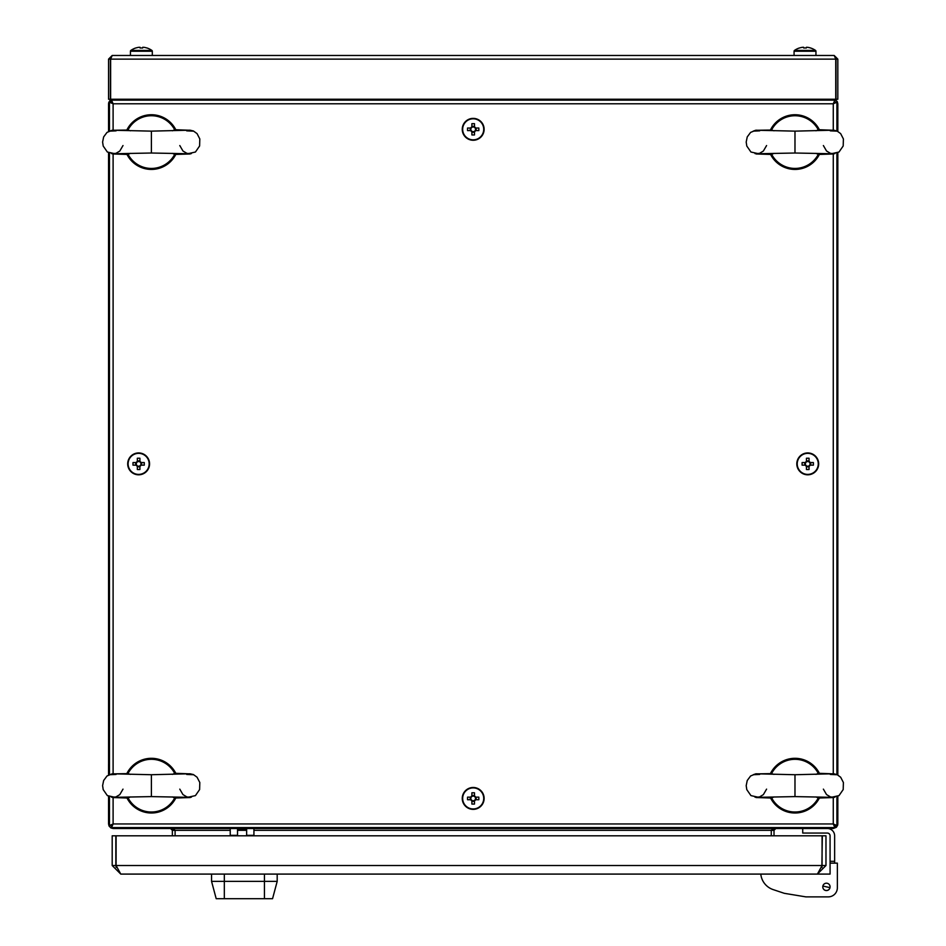 <?xml version="1.0" encoding="UTF-8"?>
<svg xmlns="http://www.w3.org/2000/svg" width="946" height="946" viewBox="0 0 946 946"><rect width="100%" height="100%" fill="white"/><g stroke="black" fill="none" stroke-linecap="round" stroke-linejoin="round"><path stroke-width="1.42" d="M771.274 835.803L771.274 830.328L772.551 829.027L775.838 828.507L253.93 828.507L253.93 835.342L246.634 835.342L246.634 828.507M237.517 828.507L237.517 835.342L230.233 835.342L230.233 828.507L170.54 828.507L173.816 829.027L175.093 830.328L175.093 835.803M111.876 827.289L113.106 828.507L833.272 828.507L834.313 827.596M834.833 826.189L834.951 825.444M109.464 764.699L108.553 764.699A4.553 4.553 0 0 1 108.577 764.238L108.553 163.504L109.464 163.504M108.553 764.699L108.553 774.963M108.553 796.366L108.553 823.954L109.464 823.954M111.545 826.839L110.93 827.951L109.05 826.012L108.553 823.954M113.106 828.507L110.93 827.951M110.032 825.515L109.05 826.012M205.057 830.328L172.361 830.328L170.54 828.507L171.805 829.027M172.361 835.803L172.361 830.328M836.914 163.504L837.825 163.504L837.825 764.238A4.553 4.553 0 0 1 837.825 764.699L836.914 764.699M836.914 823.954L837.825 823.954L837.825 796.366M837.825 774.963L837.825 764.699M836.914 825.078L837.624 825.29L836.359 827.301L833.272 828.507M837.825 823.954L837.624 825.29M834.502 825.29L836.359 827.301M775.838 828.507L774.017 830.328L259.334 830.328M774.017 830.328L774.017 835.803M837.825 764.238L836.914 764.238M109.464 764.238L108.553 764.238M111.876 102.452L110.02 100.442L112.125 100.016M111.545 101.553L111.427 102.322M834.963 102.31L834.833 101.719M834.502 100.442L833.272 99.235L835.436 99.779L837.328 101.719L837.825 103.788L836.914 103.788M108.577 163.504A4.553 4.553 0 0 1 108.553 163.043L109.464 163.043M109.464 103.788L108.553 103.788L108.553 131.376M108.553 152.779L108.553 163.043M109.464 102.665L108.755 102.452L110.02 100.442M108.553 103.788L108.755 102.452M836.914 163.043L837.825 163.043A4.553 4.553 0 0 1 837.801 163.504M837.825 163.043L837.825 152.779M837.825 131.376L837.825 103.788M834.833 100.903L835.436 99.779M836.347 102.227L837.328 101.719M836.914 130.938L836.914 102.227L835.093 102.227L833.272 103.788L834.833 100.146L111.545 100.146L111.545 101.967L113.106 103.788L111.285 102.227L109.464 102.227L109.464 130.938M834.833 100.146L834.833 101.967L833.272 103.788L113.106 103.788L109.464 102.227M111.545 101.967L111.545 100.146L113.106 103.788L690.332 103.788M109.464 153.217L109.464 774.514M109.464 796.804L109.464 825.515L111.285 825.515L113.106 823.954L111.545 825.775L111.545 827.596L834.833 827.596L834.833 825.775L833.272 823.954L835.093 825.515L836.914 825.515L835.093 825.515M111.285 825.515L109.464 825.515L113.106 823.954L111.545 827.596M834.833 825.775L834.833 827.596L833.272 823.954L836.914 825.515L836.914 796.804M836.914 102.227L833.272 103.788L833.272 130.122M836.914 774.514L836.914 153.217M108.553 59.125L110.375 59.125L110.375 99.235L108.553 99.235L108.553 59.125L112.196 55.471L834.183 55.471L837.825 59.125L836.004 59.125L836.004 99.235L837.825 99.235L837.825 59.125M835.744 58.948L834.183 55.471M835.696 58.108L836.004 59.125M110.375 59.125L110.658 58.144M110.635 59.007L110.635 99.235L835.744 99.235L835.744 59.125L110.635 59.125L112.196 55.471M130.371 796.934L127.97 798.046L112.55 797.537M151.395 774.727L151.395 796.603L187.781 797.312L195.432 795.61L199.606 789.567L199.807 782.508L197.064 777.21L193.398 774.549L189.839 773.769L151.395 774.727L112.361 773.793L107.028 775.968L103.646 780.509L102.606 785.641L103.209 789.638L107.359 795.61L115.01 797.312L151.395 796.603M172.42 774.384L174.821 773.284L190.761 773.887L193.161 774.739L186.681 774.431M127.001 798.022A27.351 27.351 0 0 0 175.79 798.022M190.241 797.537L174.821 798.046L172.42 796.934M127.958 797.703A26.346 26.346 0 0 0 174.833 797.703M175.79 773.296A27.351 27.351 0 0 0 127.001 773.296M174.833 773.615A26.346 26.346 0 0 0 127.958 773.615L130.371 774.384M116.11 774.431L109.63 774.739L112.03 773.887L127.958 773.615M794.072 55.471L794.072 51.238A0.981 0.981 0 0 1 794.486 50.434L815.535 50.434A18.234 18.234 0 0 0 807.446 47.3L806.299 47.3L807.446 47.3A18.187 18.187 0 0 1 810.651 48.033L810.651 48.033M799.37 48.033A18.187 18.187 0 0 1 802.575 47.3A18.187 18.187 0 0 0 799.37 48.033L799.346 47.986A18.234 18.234 0 0 0 794.486 50.434A0.981 0.981 0 0 0 794.072 51.238A0.981 0.981 0 0 1 794.486 50.434A0.981 0.981 0 0 0 794.072 51.238L815.949 51.238A0.981 0.981 0 0 0 815.535 50.434A0.981 0.981 0 0 1 815.949 51.238A0.981 0.981 0 0 0 815.535 50.434A0.981 0.981 0 0 1 815.949 51.238L815.949 55.471M806.299 47.3L806.299 48.033A18.033 16.141 180 0 0 805.011 47.986A18.033 16.141 180 0 0 803.71 48.033L803.71 47.3L802.575 47.3L803.71 47.3M130.43 55.471L130.43 51.238A0.981 0.981 0 0 1 130.844 50.434L151.892 50.434A18.234 18.234 0 0 0 147.032 47.986L147.008 48.033A18.187 18.187 0 0 0 143.804 47.3L142.657 47.3L143.804 47.3A18.187 18.187 0 0 1 147.008 48.033L147.032 47.986M135.704 47.986L135.704 47.986A18.234 18.234 0 0 0 130.844 50.434A0.981 0.981 0 0 0 130.43 51.238A0.981 0.981 0 0 1 130.844 50.434A0.981 0.981 0 0 0 130.43 51.238L152.306 51.238A0.981 0.981 0 0 0 151.892 50.434A0.981 0.981 0 0 1 152.306 51.238A0.981 0.981 0 0 0 151.892 50.434A0.981 0.981 0 0 1 152.306 51.238L152.306 55.471M142.657 47.3L142.657 48.033A18.033 16.141 180 0 0 141.368 47.986A18.033 16.141 180 0 0 140.079 48.033L140.079 47.3L138.932 47.3L140.079 47.3M135.727 48.033A18.187 18.187 0 0 1 138.932 47.3A18.187 18.187 0 0 0 135.727 48.033M822.322 865.519L825.976 865.519L825.976 835.803L822.322 835.803L821.873 867.588M825.976 865.519L817.403 874.092L120.769 874.092L112.196 865.519L115.838 865.519L115.838 835.803L112.196 835.803L112.196 865.519M817.403 874.092L822.074 865.519L821.956 867.387M116.098 865.519L822.074 865.519L822.074 835.803L116.098 835.803L116.098 865.519L120.769 874.092M116.216 867.387L115.838 865.519M802.728 828.507L802.728 833.059L827.336 833.059A2.732 2.732 0 0 1 830.08 835.803L830.08 861.321L834.632 861.321L834.632 835.803A7.296 7.296 0 0 0 827.336 828.507M837.364 870.438L837.364 887.762A9.117 9.117 0 0 1 828.258 896.879L805.886 896.879L784.305 893.32L773.178 889.607A18.234 18.234 0 0 1 760.797 874.092L830.08 874.092L830.08 868.617M834.632 863.142L834.632 835.803M827.336 833.059A2.732 2.732 0 0 1 830.08 835.803A2.732 2.732 0 0 0 827.336 833.059A2.732 2.732 0 0 1 830.08 835.803M784.305 893.32L773.178 889.607M837.364 887.762L837.364 863.142L830.08 863.142L830.08 861.321M822.784 886.851A3.642 3.642 0 0 1 826.426 883.197A3.642 3.642 0 0 1 830.08 886.851A3.642 3.642 0 0 1 826.426 890.493A3.642 3.642 0 0 1 822.784 886.851A3.642 3.642 0 0 0 829.997 887.632A3.642 3.642 0 0 0 830.08 886.851M819.141 874.092L830.08 874.092L830.08 863.142M822.866 886.071A3.642 3.642 0 0 1 827.206 883.292M211.561 874.092L211.561 881.376L264.431 881.376L264.431 874.092L277.19 874.092L277.19 881.376L264.431 881.376L264.431 898.7L272.554 898.7L277.19 881.376M211.561 881.376L216.196 898.7L264.431 898.7M246.634 829.879L237.517 829.879M130.371 153.358L127.97 154.458L112.55 153.962M151.395 131.139L151.395 153.016L187.781 153.737L195.432 152.022L199.606 145.98L199.807 138.932L197.064 133.623L193.398 130.962L189.839 130.181L151.395 131.139L112.361 130.217L107.028 132.393L103.646 136.922L102.606 142.054L103.209 146.051L107.359 152.022L115.01 153.737L151.395 153.016M172.42 130.796L174.821 129.697L190.761 130.3L193.161 131.151L186.681 130.844M127.001 154.446A27.351 27.351 0 0 0 175.79 154.446M190.241 153.962L174.821 154.458L172.42 153.358M127.958 154.127A26.346 26.346 0 0 0 174.833 154.127M175.79 129.72A27.351 27.351 0 0 0 127.001 129.72M174.833 130.04A26.346 26.346 0 0 0 127.958 130.04L130.371 130.796M116.11 130.844L109.63 131.151L112.03 130.3L127.958 130.04M773.958 796.934L771.558 798.046L756.138 797.537M794.983 774.727L794.983 796.603L831.368 797.312L839.007 795.61L843.193 789.567L843.394 782.508L840.651 777.21L836.974 774.549L833.426 773.769L794.983 774.727L755.937 773.793L750.616 775.968L747.234 780.509L746.193 785.641L746.796 789.638L750.947 795.61L758.597 797.312L794.983 796.603M815.996 774.384L818.408 773.284L834.348 773.887L836.749 774.739L830.269 774.431M770.588 798.022A27.351 27.351 0 0 0 819.378 798.022M833.828 797.537L818.408 798.046L815.996 796.934M771.546 797.703A26.346 26.346 0 0 0 818.408 797.703M819.378 773.296A27.351 27.351 0 0 0 770.588 773.296M818.408 773.615A26.346 26.346 0 0 0 771.546 773.615L773.958 774.384M759.685 774.431L753.205 774.739L755.618 773.887L771.546 773.615M773.958 153.358L771.558 154.458L756.138 153.962M794.983 131.139L794.983 153.016L831.368 153.737L839.007 152.022L843.193 145.98L843.394 138.932L840.651 133.623L836.974 130.962L833.426 130.181L794.983 131.139L755.937 130.217L750.616 132.393L747.234 136.922L746.193 142.054L746.796 146.051L750.947 152.022L758.597 153.737L794.983 153.016M815.996 130.796L818.408 129.697L834.348 130.3L836.749 131.151L830.269 130.844M770.588 154.446A27.351 27.351 0 0 0 819.378 154.446M833.828 153.962L818.408 154.458L815.996 153.358M771.546 154.127A26.346 26.346 0 0 0 818.408 154.127M819.378 129.72A27.351 27.351 0 0 0 770.588 129.72M818.408 130.04A26.346 26.346 0 0 0 771.546 130.04L773.958 130.796M759.685 130.844L753.205 131.151L755.618 130.3L771.546 130.04M810.178 462.57L809.681 462.57A2.33 2.33 0 0 0 805.803 462.57A2.33 2.33 0 0 0 809.043 465.81A2.33 2.33 0 0 0 809.681 465.16L813.383 465.16A18.033 8.053 90 0 0 813.406 463.871A18.033 8.053 90 0 0 813.383 462.57L810.178 462.57A2.755 2.755 0 0 0 809.043 461.435L809.043 458.231A18.033 8.053 -0 0 0 806.453 458.231L806.453 461.435A2.755 2.755 0 0 0 805.306 462.57L802.102 462.57A18.033 8.053 -90 0 0 802.09 463.871A18.033 8.053 -90 0 0 802.102 465.16L805.306 465.16A2.755 2.755 0 0 0 806.453 466.307L806.453 469.512A18.033 8.053 180 0 0 809.043 469.512L809.043 466.307A2.755 2.755 0 0 0 810.178 465.16M807.742 474.809A10.938 10.938 0 0 0 818.68 463.871A10.938 10.938 0 0 0 807.742 452.933A10.938 10.938 0 0 0 796.804 463.871A10.938 10.938 0 0 0 807.742 474.809M818.266 463.871A10.524 10.524 0 0 0 807.742 453.347A10.524 10.524 0 0 0 797.218 463.871A10.524 10.524 0 0 0 807.742 474.395A10.524 10.524 0 0 0 818.266 463.871M804.786 462.57L804.786 465.16M809.043 460.903L806.453 460.903M809.681 465.16A2.33 2.33 0 0 0 809.681 462.57M810.71 465.16L810.71 462.57M806.453 466.827L809.043 466.827M474.478 800.86L474.478 800.363A2.33 2.33 0 0 0 474.478 796.485A2.33 2.33 0 0 0 471.25 799.725A2.33 2.33 0 0 0 471.888 800.363L471.888 804.065A18.033 8.053 180 0 0 473.189 804.088A18.033 8.053 180 0 0 474.478 804.065L474.478 800.86A2.755 2.755 0 0 0 475.625 799.725L478.83 799.725A18.033 8.053 90 0 0 478.83 797.135L475.625 797.135A2.755 2.755 0 0 0 474.478 795.988L474.478 792.783A18.033 8.053 -0 0 0 473.189 792.772A18.033 8.053 -0 0 0 471.888 792.783L471.888 795.988A2.755 2.755 0 0 0 470.753 797.135L467.549 797.135A18.033 8.053 -90 0 0 467.549 799.725L470.753 799.725A2.755 2.755 0 0 0 471.888 800.86M462.251 798.424A10.938 10.938 0 0 0 473.189 809.362A10.938 10.938 0 0 0 484.127 798.424A10.938 10.938 0 0 0 473.189 787.486A10.938 10.938 0 0 0 462.251 798.424M473.189 808.948A10.524 10.524 0 0 0 483.713 798.424A10.524 10.524 0 0 0 473.189 787.9A10.524 10.524 0 0 0 462.665 798.424A10.524 10.524 0 0 0 473.189 808.948M474.478 795.468L471.888 795.468M476.145 799.725L476.145 797.135M471.888 800.363A2.33 2.33 0 0 0 474.478 800.363M471.888 801.392L474.478 801.392M470.221 797.135L470.221 799.725M136.2 465.16L136.685 465.16A2.33 2.33 0 0 0 140.576 465.16A2.33 2.33 0 0 0 137.336 461.932A2.33 2.33 0 0 0 136.685 462.57L132.996 462.57A18.033 8.053 -90 0 0 132.972 463.871A18.033 8.053 -90 0 0 132.996 465.16L136.2 465.16A2.755 2.755 0 0 0 137.336 466.307L137.336 469.512A18.033 8.053 180 0 0 139.925 469.512L139.925 466.307A2.755 2.755 0 0 0 141.072 465.16L144.277 465.16A18.033 8.053 90 0 0 144.289 463.871A18.033 8.053 90 0 0 144.277 462.57L141.072 462.57A2.755 2.755 0 0 0 139.925 461.435L139.925 458.231A18.033 8.053 -0 0 0 137.336 458.231L137.336 461.435A2.755 2.755 0 0 0 136.2 462.57M138.636 452.933A10.938 10.938 0 0 0 127.698 463.871A10.938 10.938 0 0 0 138.636 474.809A10.938 10.938 0 0 0 149.574 463.871A10.938 10.938 0 0 0 138.636 452.933M128.112 463.871A10.524 10.524 0 0 0 138.636 474.395A10.524 10.524 0 0 0 149.161 463.871A10.524 10.524 0 0 0 138.636 453.347A10.524 10.524 0 0 0 128.112 463.871M141.593 465.16L141.593 462.57M137.336 466.827L139.925 466.827M136.685 462.57A2.33 2.33 0 0 0 136.685 465.16M135.668 462.57L135.668 465.16M139.925 460.903L137.336 460.903M471.888 126.882L471.888 127.367A2.33 2.33 0 0 0 471.888 131.258A2.33 2.33 0 0 0 475.129 128.017A2.33 2.33 0 0 0 474.478 127.367L474.478 123.678A18.033 8.053 -0 0 0 473.189 123.654A18.033 8.053 -0 0 0 471.888 123.678L471.888 126.882A2.755 2.755 0 0 0 470.753 128.017L467.549 128.017A18.033 8.053 -90 0 0 467.549 130.607L470.753 130.607A2.755 2.755 0 0 0 471.888 131.754L471.888 134.959A18.033 8.053 180 0 0 473.189 134.971A18.033 8.053 180 0 0 474.478 134.959L474.478 131.754A2.755 2.755 0 0 0 475.625 130.607L478.83 130.607A18.033 8.053 90 0 0 478.83 128.017L475.625 128.017A2.755 2.755 0 0 0 474.478 126.882M484.127 129.318A10.938 10.938 0 0 0 473.189 118.38A10.938 10.938 0 0 0 462.251 129.318A10.938 10.938 0 0 0 473.189 140.256A10.938 10.938 0 0 0 484.127 129.318M473.189 118.794A10.524 10.524 0 0 0 462.665 129.318A10.524 10.524 0 0 0 473.189 139.842A10.524 10.524 0 0 0 483.713 129.318A10.524 10.524 0 0 0 473.189 118.794M471.888 132.274L474.478 132.274M470.221 128.017L470.221 130.607M474.478 127.367A2.33 2.33 0 0 0 471.888 127.367M474.478 126.35L471.888 126.35M476.145 130.607L476.145 128.017M113.106 797.62L113.106 823.954L833.272 823.954L256.047 823.954M175.093 830.328L230.233 830.328L175.093 830.328M237.517 830.328L246.634 830.328L237.517 830.328M253.93 830.328L771.274 830.328L253.93 830.328M224.687 830.328L210.556 830.328M833.272 823.954L833.272 797.62M833.272 773.698L833.272 154.044M113.106 103.788L113.106 130.122M113.106 154.044L113.106 773.698M829.098 887.431L823.753 886.26L829.098 887.431M224.32 874.092L224.32 898.7M179.787 789.13L182.956 794.593L187.001 796.993L191.376 797.182M111.415 797.182L115.873 796.97L119.787 794.64L123.004 789.13M179.787 145.542L182.956 151.005L187.001 153.406L191.376 153.595M111.415 153.595L115.873 153.382L119.787 151.053L123.004 145.542M823.375 789.13L826.544 794.593L830.588 796.993L834.963 797.182M755.003 797.182L759.461 796.97L763.363 794.64L766.579 789.13M823.375 145.542L826.544 151.005L830.588 153.406L834.963 153.595M755.003 153.595L759.461 153.382L763.363 151.053L766.579 145.542"/></g></svg>
